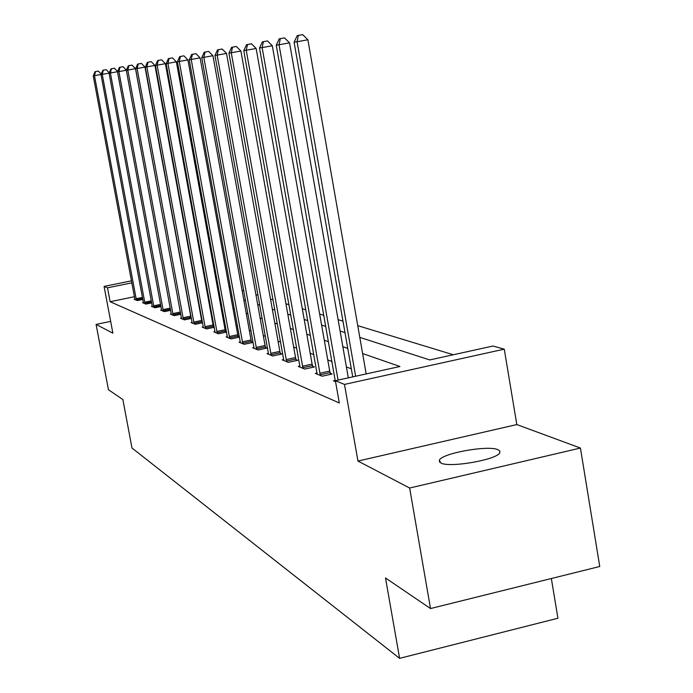 <?xml version="1.0" encoding="UTF-8"?>
<svg xmlns="http://www.w3.org/2000/svg" width="693" height="693" viewBox="0 0 693 693"><rect width="100%" height="100%" fill="white"/><g stroke="black" fill="none" stroke-linecap="round" stroke-linejoin="round"><path stroke-width="1.04" d="M498.042 449.731C488.314 444.906 441.502 453.335 439.319 460.299L440.835 463.011C449.436 468.061 497.15 459.754 499.774 452.737L499.861 451.056L498.042 449.731M359.797 337.378L429.773 359.936L492.983 346.032L504.27 349.159L344.482 384.416L335.377 380.7L399.956 366.493L362.621 353.551M516.822 424.566L357.952 461.053L409.65 488.028L430.509 608.549L599.748 566.493L580.431 448.042L516.822 424.566L504.27 349.159M551.342 578.516L557.934 618.234L399.601 658.35L131.991 448.033L122.86 399.523L108.446 389.735L96.093 324.411L112.881 333.168L104.08 286.417L131.505 280.83M453.317 354.755L357.753 325.649M342.966 321.145L338.106 319.655M323.848 315.315L319.655 314.042M305.899 309.849L302.295 308.749M289.007 304.703L285.94 303.768M273.085 299.852L270.504 299.073M258.056 295.279L255.908 294.62M243.849 290.947L242.091 290.41M230.388 286.85L228.976 286.417M217.619 282.961L216.528 282.631M409.65 488.028L580.431 448.042M110.663 321.379L96.093 324.411M205.986 281.99L205.267 282.138M195.495 284.147L195.01 284.251L195.547 284.425M134.468 296.708L110.118 301.715L339.301 402.979L335.377 380.7M351.316 368.806L346.396 366.952M331.99 361.503L327.746 359.901M313.834 354.643L310.195 353.274M296.751 348.189L293.65 347.02M280.648 342.108L278.032 341.121M265.445 336.365L263.271 335.542M251.057 330.933L249.281 330.258M237.439 325.788L236.018 325.251M224.515 320.902L223.415 320.487M212.24 316.268L211.434 315.965M200.563 311.85L200.034 311.651M134.884 299.081L134.078 299.255L137.301 300.571L142.853 299.428M143.408 302.546L142.567 302.72L145.928 304.097L151.724 302.902M152.304 306.167L151.421 306.349L154.937 307.779L160.984 306.523M161.59 309.944L160.672 310.135L164.345 311.633L170.677 310.317M171.301 313.886L170.339 314.085L174.177 315.653L180.812 314.276M181.471 318.018L180.457 318.226L184.477 319.871L191.424 318.416M192.117 322.34L191.06 322.566L195.27 324.289L202.564 322.756M202.486 322.332L202.044 322.158M203.292 326.879L202.174 327.113L206.601 328.924L214.258 327.304M214.198 327.001L213.496 326.724M215.021 331.635L213.842 331.886L218.494 333.783L226.55 332.077M226.516 331.912L225.52 331.514M227.347 336.642L226.117 336.911L231.003 338.903L239.492 337.101L238.167 336.555M240.332 341.909L239.033 342.195L244.179 344.3L252.902 342.437L251.481 341.866M254.01 347.462L252.642 347.756L258.073 349.982L267.022 348.059L265.523 347.462M268.46 353.326L267.004 353.638L272.747 355.985L281.93 354.002L280.344 353.369M283.732 359.52L282.198 359.849L288.271 362.335L297.704 360.291L296.024 359.624M299.904 366.077L298.276 366.432L304.712 369.066L314.405 366.952L312.63 366.242M317.065 373.025L315.324 373.406L322.158 376.204L332.138 374.021L330.24 373.267M335.291 380.414L333.437 380.821L335.542 381.678M357.952 461.053L344.482 384.416M110.118 301.715L107.51 287.812L104.08 286.417M430.509 608.549L385.507 577.971L399.601 658.35M206.315 287.898L207.112 288.149M218.182 291.727L219.274 292.074M230.674 295.746L232.077 296.206M243.815 299.982L245.582 300.554M257.675 304.452L259.832 305.154M272.314 309.173L274.904 310.005M287.794 314.163L290.869 315.159M304.192 319.447L307.805 320.616M321.595 325.06L325.805 326.42M340.098 331.029L344.975 332.597M203.473 268.226L202.754 268.373M192.975 270.365L192.489 270.461M192.126 268.468L192.602 268.364M202.391 266.372L203.11 266.225M131.878 282.839L107.51 287.812M347.739 348.388L342.844 346.691M328.499 341.718L324.281 340.254M310.438 335.455L306.808 334.199M293.434 329.565L290.35 328.491M277.408 324.003L274.809 323.103M262.283 318.763L260.118 318.009M247.973 313.799L246.197 313.184M234.416 309.104L233.004 308.61M221.561 304.643L220.469 304.262M209.347 300.407L208.55 300.13M197.73 296.387L197.202 296.197M101.031 74.489L94.473 75.667L136.426 300.216M95.53 71.596L98.363 71.084L95.045 71.682L95.53 71.596L94.473 75.667L93.252 75.875L134.944 299.601M101.221 74.038L98.363 71.084M95.045 71.682L93.252 75.875M109.104 73.129L102.261 74.368L145.019 303.725M103.335 70.201L106.228 69.681L102.824 70.296L103.335 70.201L102.261 74.368L100.987 74.575L143.468 303.092M109.243 72.808L106.228 69.681M102.824 70.296L100.987 74.575M117.55 71.708L110.395 72.999L153.985 307.389M111.478 68.754L114.432 68.217L110.949 68.85L111.478 68.754L110.395 72.999L109.07 73.224L152.365 306.73M117.637 71.518L114.432 68.217M110.949 68.85L109.07 73.224M126.386 70.227L118.893 71.578L163.349 311.226M120.002 67.238L123.016 66.693L119.439 67.334L120.002 67.238L118.893 71.578L117.507 71.812L161.66 310.533M126.403 70.184L123.016 66.693M119.439 67.334L117.507 71.812M172.756 313.6L180.327 312.023L135.499 68.694L127.789 70.088L173.137 315.228M128.907 65.644L131.991 65.09L128.326 65.748L128.907 65.644L127.789 70.088L126.334 70.331L171.37 314.509M180.327 312.023L180.665 313.47M135.499 68.694L131.991 65.09M128.326 65.748L126.334 70.331M182.995 317.758L190.74 316.138L144.993 67.108L137.11 68.529L183.385 319.421M138.245 63.981L141.389 63.418L137.63 64.094L138.245 63.981L137.11 68.529L135.585 68.78L181.54 318.667M190.74 316.138L191.294 318.442M144.993 67.108L141.389 63.418M137.63 64.094L135.585 68.78M193.728 322.106L201.646 320.443L154.946 65.437L146.873 66.892L194.127 323.822M148.025 62.24L151.247 61.66L147.384 62.353L148.025 62.24L146.873 66.892L145.279 67.16L192.186 323.025M201.646 320.443L202.217 322.825M154.946 65.437L151.247 61.66M147.384 62.353L145.279 67.16M204.981 326.672L213.08 324.974L165.393 63.687L157.129 65.177L205.397 328.43M158.299 60.404L161.599 59.815L157.623 60.525L158.299 60.404L157.129 65.177L155.457 65.454L203.361 327.598M213.08 324.974L213.678 327.425M165.393 63.687L161.599 59.815M157.623 60.525L155.457 65.454M216.805 331.471L225.095 329.721L176.368 61.842L167.914 63.366L217.23 333.272M169.092 58.481L172.47 57.874L168.382 58.61L169.092 58.481L167.914 63.366L166.147 63.661L215.09 332.397M225.095 329.721L225.719 332.259M176.368 61.842L172.47 57.874M168.382 58.61L166.147 63.661M229.244 336.521L237.734 334.71L187.924 59.901L179.253 61.469L229.678 338.366M180.449 56.454L183.922 55.83L179.704 56.592L180.449 56.454L179.253 61.469L177.399 61.781L227.425 337.439M237.734 334.71L238.375 337.335M187.924 59.901L183.922 55.83M179.704 56.592L177.399 61.781M242.333 341.831L251.039 339.977L200.104 57.857L191.207 59.468L242.784 343.728M192.42 54.323L195.98 53.682L191.64 54.461L192.42 54.323L191.207 59.468L189.25 59.797L240.41 342.758M251.039 339.977L251.706 342.689M200.104 57.857L195.98 53.682M191.64 54.461L189.25 59.797M256.133 347.436L265.064 345.521L212.95 55.709L203.82 57.354L256.601 349.376M205.059 52.07L208.697 51.412L204.227 52.218L205.059 52.07L203.82 57.354L201.758 57.701L254.097 348.354M265.064 345.521L265.757 348.336M212.95 55.709L208.697 51.412M204.227 52.218L201.758 57.701M270.712 353.343L279.868 351.377L226.524 53.43L217.152 55.119L271.188 355.344M218.399 49.688L222.15 49.012L217.524 49.844L218.399 49.688L217.152 55.119L214.969 55.483L268.546 354.27M279.868 351.377L280.596 354.296M226.524 53.43L222.15 49.012M217.524 49.844L214.969 55.483M286.122 359.598L295.53 357.562L240.895 51.022L231.271 52.755L286.616 361.659M232.527 47.167L236.382 46.474L231.601 47.341L232.527 47.167L231.271 52.755L228.95 53.144L283.818 360.516M295.53 357.562L296.292 360.594M240.895 51.022L236.382 46.474M231.601 47.341L228.95 53.144M302.451 366.225L312.119 364.12L256.133 48.458L246.232 50.251L302.962 368.347M247.514 44.499L251.464 43.789L246.526 44.673L247.514 44.499L246.232 50.251L243.771 50.667L300 367.134M312.119 364.12L312.915 367.273M256.133 48.458L251.464 43.789M246.526 44.673L243.771 50.667M319.776 373.258L329.721 371.076L272.314 45.747L262.127 47.592L320.305 375.441M263.418 41.667L267.489 40.93L262.37 41.849L263.418 41.667L262.127 47.592L259.511 48.025L317.151 374.151M329.721 371.076L330.552 374.367M272.314 45.747L267.489 40.93M262.37 41.849L259.511 48.025M348.31 377.85L289.535 42.862L279.036 44.759L338.08 380.102M280.344 38.643L284.537 37.89L279.227 38.843L280.344 38.643L279.036 44.759L276.256 45.218L335.386 381.618M289.535 42.862L284.537 37.89M279.227 38.843L276.256 45.218M366.173 373.925L307.891 39.778L297.072 41.736L355.622 376.247M298.397 35.43L302.72 34.65L297.202 35.638L298.397 35.43L297.072 41.736L294.101 42.23L352.737 376.879M307.891 39.778L302.72 34.65M297.202 35.638L294.101 42.23M136.088 298.718L142.481 297.401M136.322 299.783L142.68 298.475M144.664 302.2L151.343 300.823M144.906 303.291L151.542 301.914M153.621 305.83L160.594 304.392M153.863 306.947L160.802 305.509M162.976 309.632L170.27 308.116M163.227 310.767L170.478 309.26M173.016 314.761L180.587 313.184M183.264 318.945L190.999 317.325M193.997 323.328L201.914 321.665M205.267 327.928L213.357 326.221M217.091 332.761L225.381 331.003M229.539 337.837L238.028 336.027M242.637 343.182L251.334 341.328M256.445 348.822L265.376 346.907M271.032 354.773L280.189 352.798M286.452 361.07L295.859 359.035M302.789 367.74L312.456 365.635M320.131 374.818L330.067 372.635M439.319 460.299L439.648 462.231"/></g></svg>
